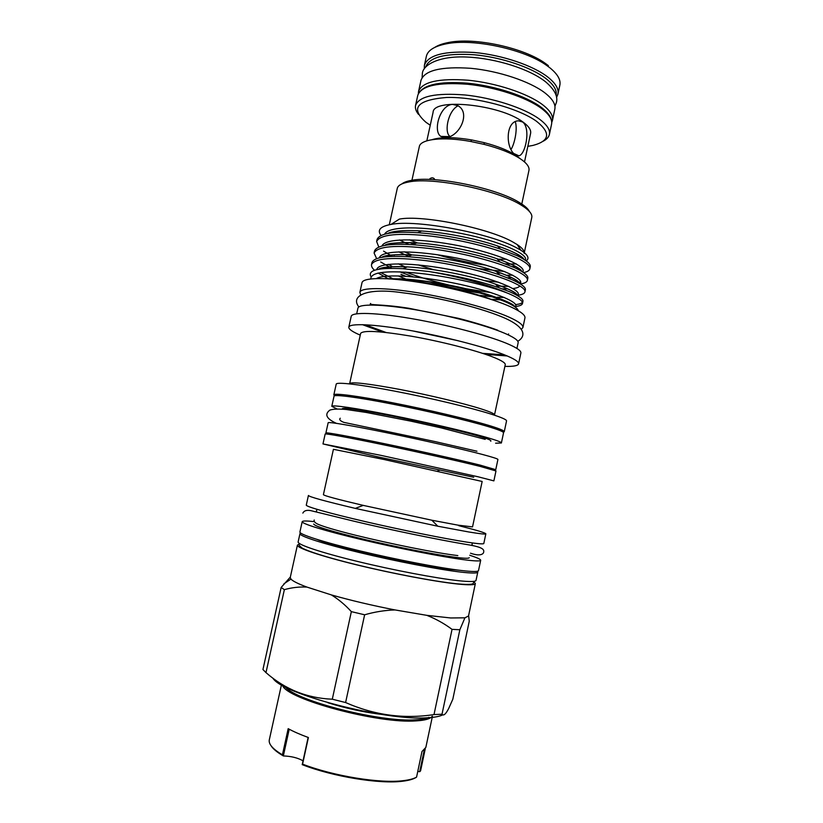 <?xml version="1.0" encoding="UTF-8"?>
<svg xmlns="http://www.w3.org/2000/svg" width="823" height="823" viewBox="0 0 823 823"><rect width="100%" height="100%" fill="white"/><g stroke="black" fill="none" stroke-linecap="round" stroke-linejoin="round"><path stroke-width="1.23" d="M473.266 581.419L473.986 581.871M474.048 581.902L475.355 583.569C475.015 585.019 469.192 585.184 457.897 584.042C435.83 581.789 392.694 573.652 356.38 564.773C320.003 555.885 296.547 547.83 297.422 545.093L299.305 544.126M285.18 686.876C296.013 700.908 381.255 722.635 415.8 719.786C421.788 719.456 426.16 718.633 428.906 717.327M432.157 716.329C430.398 718.829 425.1 720.351 416.273 720.876C378.909 724.055 286.497 699.169 282.536 685.436M289.212 729.219L283.349 755.895L282.433 754.835L288.184 728.664C293.616 731.647 300.354 734.6 308.388 737.531L302.576 764.145C333.665 776.182 380.73 783.743 403.558 780.636C409.319 779.937 413.65 778.774 416.561 777.138L421.993 751.502L425.841 747.418L432.445 716.236M425.254 748.827L420.574 770.904L419.679 771.707L424.287 749.959M416.561 777.138L415.852 777.581C412.981 779.278 408.609 780.482 402.745 781.202C379.969 784.309 332.945 776.696 302.216 764.649L308.141 737.439M443.371 137.379L443.443 136.464M551.76 122.39L552.439 120.467C553.395 115.652 549.98 110.303 542.192 104.408C527.276 93.287 496.115 82.969 468.328 80.232C438.731 78.103 422.127 81.858 418.537 91.507L418.362 93.555M552.439 120.467L554.836 109.161C555.823 104.212 552.439 98.729 544.682 92.711C529.827 81.374 498.707 70.953 470.921 68.319C441.313 66.313 424.678 70.284 421.026 80.232L418.537 91.507M521.792 204.032L528.963 170.34C529.631 166.894 526.627 162.964 519.971 158.541C511.392 153.088 499.53 148.387 484.356 144.426L470.633 141.463C443.144 136.423 420.347 139.097 419.319 146.638L411.932 180.278M559.866 85.088C560.916 79.841 557.593 74.091 549.908 67.836L547.038 65.696C524.951 49.349 472.947 38.105 446.087 43.866C434.359 46.242 427.785 50.368 426.386 56.231L424.411 65.233C428.145 54.904 444.811 50.666 474.387 52.497C502.143 54.997 533.17 65.531 547.923 77.156C555.638 83.318 558.982 88.966 557.953 94.11L559.866 85.088M418.506 114.376C415.965 111.198 414.977 108.225 415.543 105.467C419.051 96.188 435.593 92.701 465.149 94.984C492.905 97.834 524.076 108.019 539.044 118.851C546.873 124.592 550.32 129.777 549.404 134.406C548.776 137.153 546.657 139.447 543.026 141.289M524.508 161.936L530.609 133.357C531.267 129.911 528.633 126.073 522.698 121.835C499.726 104.377 433.217 97.721 433.104 112.267L426.839 140.815M522.667 122.01C531.03 128.193 525.424 154.95 518.871 155.794L515.61 154.981C505.312 148.984 505.301 120.888 518.521 120.827L522.667 122.01M520.167 158.664L515.579 155.146C507.925 150.28 497.38 146.093 483.945 142.585L471.785 139.961C454.214 137.009 441.005 136.906 432.147 139.643M527.831 146.35L533.037 145.404C549.867 140.928 551.029 132.884 536.514 121.279C518.367 108.06 475.406 96.61 446.447 97.474C416.86 99.974 410.008 108.235 425.913 122.246L430.254 125.25M469.748 555.258C477.073 557.644 480.725 559.311 480.694 560.257C480.426 561.327 474.665 561.121 463.411 559.65C441.437 556.749 398.219 548.283 361.729 539.631C325.178 530.979 301.485 523.665 302.195 521.669C302.566 520.784 306.567 520.774 314.232 521.628M480.694 560.257L478.513 570.596C478.204 571.831 472.412 571.79 461.117 570.473C439.071 567.849 395.791 559.517 359.312 550.741C322.76 541.966 299.13 534.312 299.911 531.987L302.195 521.669M336.957 408.897L331.792 406.315L334.045 396.151C334.231 394.207 357.594 397.242 392.499 404.103C427.343 410.934 467.937 420.512 488.183 426.581C498.594 429.719 503.707 431.797 503.542 432.795L501.392 442.98L495.621 443.206M331.792 406.315C331.906 404.679 355.217 408.033 390.123 414.998C424.966 421.942 465.612 431.406 485.93 437.219C496.372 440.223 501.526 442.146 501.392 442.98M491.67 469.408L495.755 469.676L480.025 465.088C459.522 459.964 418.732 450.819 383.899 443.576C349.003 436.313 325.836 432.126 325.898 432.949L329.725 434.39M495.755 469.676L497.915 459.46C497.987 458.884 492.782 457.207 482.278 454.419C461.857 449.029 421.119 439.77 386.285 432.641C351.38 425.491 328.161 421.623 328.151 422.755L325.898 432.949M360.608 294.665L359.877 292.34L362.007 282.701C362.933 277.485 386.141 277.032 419.874 282.443C453.555 287.824 492.216 298.338 511.124 307.041C520.856 311.567 525.465 315.199 524.94 317.925L522.893 327.585L521.278 329.406M359.877 292.34C360.741 287.412 383.899 287.237 417.631 292.751C451.302 298.235 490.014 308.646 508.984 317.112C518.757 321.515 523.397 325.003 522.893 327.585M477.33 571.265L477.782 572.098C477.474 573.364 471.692 573.343 460.438 572.047C438.453 569.475 395.379 561.193 359.065 552.449C322.678 543.694 299.171 536.02 299.963 533.654L300.704 533.078M477.782 572.098L476.033 580.38C475.694 581.779 469.882 581.892 458.596 580.709C436.56 578.374 393.435 570.195 357.131 561.348C320.744 552.5 297.278 544.548 298.132 541.915L299.963 533.654M458.75 525.671C476.28 530.074 485.313 532.79 485.848 533.818C485.683 534.436 480.035 533.829 468.925 531.997L437.826 526.226L355.299 508.388C324.581 501.094 308.954 496.783 308.419 495.456L306.279 505.106C305.693 506.567 329.375 513.295 365.762 521.72C402.077 530.135 445.006 538.767 466.775 542.11C477.926 543.818 483.605 544.27 483.811 543.489L485.848 533.818M363.241 505.384L431.828 520.218L457.886 525.136L472.536 526.905L482.155 481.465L383.868 459.46L333.418 449.307L323.408 494.654C323.964 495.703 337.245 499.273 363.241 505.384L355.299 508.388M322.976 443.926L325.167 434.03C325.095 433.227 348.376 437.476 383.487 444.79C418.526 452.094 459.553 461.281 480.159 466.404L495.981 470.962L493.882 480.879L477.968 476.754L381.172 455.407L322.976 443.926L376.821 456.631L473.698 477.247M503.213 432.229L504.262 431.725L506.546 420.923C506.752 419.72 501.649 417.467 491.238 414.154C470.972 407.735 430.203 397.962 395.153 391.223C360.042 384.454 336.484 381.779 336.216 384.104L333.829 394.875L334.57 395.77M504.262 431.725C504.437 430.696 499.294 428.598 488.852 425.429C468.513 419.288 427.682 409.638 392.633 402.776C357.521 395.894 334.025 392.88 333.829 394.875M494.448 415.193L505.25 364.712C505.569 362.922 501.258 360.279 492.308 356.781C475.138 350.125 440.85 341.36 411.212 336.175C379.784 330.969 362.922 330.064 360.618 333.438L349.6 383.868M504.89 366.389C513.429 366.595 517.986 365.751 518.583 363.869C518.984 361.76 514.077 358.674 503.871 354.59C483.986 346.699 443.515 336.268 408.455 330.157C373.333 324.025 349.466 323.12 348.818 327.163C348.582 329.128 352.388 331.772 360.248 335.126M362.439 324.653L382.674 332.122M485.704 354.394L507.215 355.958M518.583 363.869L520.877 353.005C521.319 350.721 516.443 347.471 506.279 343.242C486.465 335.074 446.045 324.519 410.986 318.532C375.864 312.514 351.935 311.938 351.215 316.32L348.818 327.163M413.074 330.99L458.493 340.804M516.937 348.438L518.14 342.779C518.572 340.465 513.953 337.245 504.273 333.109C485.529 325.167 447.475 315.127 414.442 309.592C381.358 304.026 358.694 303.738 357.943 308.141L356.688 313.789M365.299 324.756L385.977 332.461M482.556 353.345L504.571 354.867M518.192 310.662C517.79 308.255 513.254 305.189 504.561 301.455L495.744 298.07C471.713 289.367 429.585 280.54 402.725 278.935L386.769 278.699M380.679 272.536L393.795 279.172M511.721 304.87L512.924 304.819M515.537 304.613C519.118 304.222 521.401 303.492 522.399 302.422M370.782 278.915C370.782 272.032 387.047 270.17 419.555 273.339C450.387 276.6 487.504 285.386 507.03 292.937L509.283 293.862C518.716 297.977 523.119 301.187 522.492 303.481L522.914 301.485C523.541 299.161 519.148 295.93 509.725 291.784L498.81 287.659C479.49 281.034 456.261 275.664 429.143 271.549L402.869 268.709C378.683 267.506 367.963 270.016 370.71 276.219M522.492 303.481C522.152 305.014 519.745 306.033 515.27 306.537M478.379 268.555L504.612 271.508M529.817 268.874L530.238 266.889C530.969 264.08 526.679 260.387 517.369 255.809L500.446 249.143C478.657 241.551 443.823 234.39 417.662 232.714C393.003 231.181 379.465 233.454 377.057 239.524L376.625 241.509C380.133 234.37 398.455 232.6 431.581 236.18C464.584 240.213 498.409 249.246 516.926 257.877C526.247 262.424 530.537 266.096 529.817 268.874C529.456 270.551 527.389 271.796 523.613 272.629M501.33 273.215L497.699 272.938M418.197 264.913L433.608 269.697M484.325 280.612L498.512 282.196M517.79 282.454L520.63 282.104M527.378 280.396L527.8 278.4C528.5 275.756 524.169 272.218 514.817 267.784L500.065 262.033C477.433 254.06 439.688 246.334 412.508 244.709C389.372 243.351 376.708 245.46 374.516 251.036L374.084 253.021C377.52 246.231 395.801 244.698 428.917 248.433C461.919 252.568 495.796 261.488 514.385 269.851C523.737 274.265 528.068 277.773 527.378 280.396C527.008 282.083 524.693 283.287 520.445 284.007M405.77 272.135C418.403 276.888 432.61 281.147 448.381 284.912M466.816 288.873L491.022 292.607M513.964 293.718L516.031 293.574M524.94 291.928L525.352 289.943C526.02 287.453 521.659 284.069 512.276 279.779L499.51 274.872C476.157 266.58 435.521 258.309 407.539 256.735C385.812 255.5 373.961 257.445 371.975 262.558L371.533 264.543C374.897 258.103 393.137 256.817 426.252 260.685C459.244 264.944 493.172 273.75 511.834 281.847C521.226 286.106 525.599 289.47 524.94 291.928C524.57 293.595 522.06 294.727 517.43 295.323M479.984 293.07C463.719 290.56 447.167 286.918 430.316 282.155M413.331 276.878L399.855 271.837M392.283 243.33L394.382 244.38M393.096 244.452L391.378 243.474M393.579 254.863L394.248 255.202M392.417 256.385L383.58 251.138M378.817 247.044L376.625 241.509M388.219 264.358L391.841 266.189M391.419 268.092L380.72 262.002M376.625 258.638L374.084 253.021M388.343 278.781L378.055 273.041M374.506 270.273C372.202 268.185 371.214 266.271 371.533 264.543M409.463 239.822L417.528 243.001M497.452 259.214L506.495 259.245M519.982 257.105L521.185 256.57M524.169 253.391C524.663 250.933 522.338 247.99 517.173 244.565L512.832 241.993C488.512 228.022 421.962 214.649 399.392 219.093L391.048 224.412C416.263 219.206 490.096 233.269 516.299 247.672L520.877 250.243C527.965 254.821 529.734 258.371 526.206 260.891M510.363 263.854L505.157 263.833M413.763 244.184L409.936 242.62M524.313 252.671L531.781 217.478C532.399 214.422 529.734 210.842 523.778 206.738L520.743 204.824C497.287 190.01 432.991 176.873 409 181.924C401.881 183.2 397.972 185.36 397.272 188.395L389.31 224.73M394.217 231.592L395.452 232.487M381.059 235.471C376.903 230.09 380.236 226.407 391.048 224.412M529.405 211.47C528.335 209.248 525.918 206.861 522.163 204.289L519.231 202.427C496.567 188.076 434.709 175.443 411.49 180.36C407.004 181.142 403.815 182.325 401.922 183.899M442.815 714.817C439.749 716.401 434.647 717.378 427.497 717.769C386.11 721.195 281.384 693.923 272.876 678.111M468.606 615.583L469.264 621.19L452.815 699.241L448.679 708.51C445.727 714.251 443.504 716.144 442.013 714.21L433.999 714.59C403.743 719.199 374.28 715.177 345.598 702.544L332.297 699.2C307.154 698.213 285.056 689.355 265.983 672.617L262.938 669.531L281.147 587.468L290.344 577.057M475.355 583.569L468.524 615.985L464.923 617.816L450.706 617.97L426.859 615.347C435.892 618.906 444.286 623.577 452.043 629.358L433.999 714.59M494.602 414.946C494.777 413.856 490.313 411.85 481.218 408.928C463.761 403.363 429.256 395.081 399.628 389.413C368.231 383.6 351.544 381.656 349.559 383.59M485.159 467.659L471.095 463.339L387.098 444.543C355.001 437.929 338.109 434.842 336.432 435.264L336.381 435.49M486.527 426.098L479.49 423.855C450.376 414.874 373.056 398.63 352.306 397.077M342.203 409.103L342.296 408.661C344.158 407.436 361.143 409.967 393.25 416.243C423.578 422.281 459.008 430.511 476.98 435.634C486.331 438.309 490.961 440.027 490.858 440.778L490.755 441.221M469.244 557.675C468.987 558.622 463.843 558.426 453.802 557.099C434.431 554.507 396.984 547.151 365.412 539.662C332.06 531.586 314.818 526.381 313.697 524.045M459.851 570.318L451.169 569.495C418.886 565.967 335.877 547.316 317.02 539.435M458.061 105.776C448.206 110.755 444.245 131.032 449.368 135.898M445.253 137.523L440.922 136.412C432.703 131.649 439.533 105.21 452.485 104.367L457.835 105.642C471.25 112.72 459.172 137.575 445.253 137.523M434.421 178.889C433.135 177.521 431.602 177.47 429.832 178.756M511.042 149.374C514.169 144.797 517.862 129.921 515.332 121.681M493.399 300.169C469.244 290.725 423.968 280.941 398.065 279.563M265.983 672.617L284.367 589.649C291.784 587.55 299.305 586.696 306.948 587.087C298.163 583.816 292.834 581.151 290.951 579.104L290.262 577.437L297.422 545.093M284.367 589.649L281.147 587.468M345.598 702.544L364.63 614.791C374.732 611.88 384.866 610.265 395.03 609.936C372.13 605.461 350.917 600.451 331.381 594.916C338.5 599.298 345.156 604.864 351.349 611.633L332.297 699.2M364.63 614.791L351.349 611.633M442.013 714.21L459.851 629.749L452.043 629.358M459.851 629.749L464.923 617.816M331.381 594.916L306.948 587.087M426.859 615.347L395.03 609.936M507.03 292.937C489.963 285.221 457.969 276.374 429.143 271.549M434.853 47.333C438.134 45.234 442.609 43.64 448.268 42.549C474.223 36.973 524.261 47.785 545.598 63.587L548.365 65.655M417.775 771.367L419.679 771.707M283.349 755.895L283.379 755.946C291.167 756.203 297.72 757.829 303.029 760.802M283.379 755.946C277.053 752.263 272.927 748.827 270.993 745.638M269.327 739.733L269.296 739.887C268.432 744.105 272.814 749.084 282.433 754.835M382.561 714.539C363.951 712.286 345.711 708.346 327.832 702.708M417.786 95.293C421.613 85.036 438.206 80.993 467.557 83.174C495.158 85.839 526.154 96.024 541.143 107.247C549.106 113.286 552.583 118.944 551.564 124.222C552.511 119.458 549.085 114.16 541.287 108.307C526.381 97.279 495.24 87.001 467.485 84.244C437.918 82.074 421.355 85.757 417.786 95.293L415.543 105.467M556.06 95.427C557.12 90.396 553.848 84.851 546.235 78.802C531.761 67.465 501.402 57.199 474.274 54.76C445.377 52.97 429.143 57.126 425.584 67.208M400.513 278.802L402.776 278.925C429.657 280.252 472.042 288.75 494.469 296.743C505.734 300.652 512.41 303.924 514.488 306.547M379.084 269.162C384.29 266.868 393.692 266.127 407.292 266.919C433.721 268.277 473.451 276.281 495.436 284.11C508.614 288.729 515.918 292.535 517.358 295.519M503.46 300.045L491.084 299.305M410.06 280.643L406.192 279.192M406.017 279.131L398.239 275.911M384.588 268.545L383.374 267.65M382.037 257.28C387.705 254.842 397.674 254.06 411.922 254.924C437.754 256.313 474.85 263.833 496.279 271.436C509.849 276.189 517.626 280.211 519.611 283.493M519.797 285.92C519.035 287.186 516.751 288.071 512.955 288.554M507.894 288.904L502.267 288.873M406.253 267.331L398.322 263.833M386.234 256.735L385.318 256.004M385.215 245.305C391.409 242.795 401.912 242.003 416.705 242.95C441.766 244.39 476.219 251.406 496.999 258.72C511.021 263.607 519.292 267.845 521.813 271.446M511.875 277.68L507.606 277.835M470.561 273.946L449.533 269.419M408.486 256.344L398.816 251.859M387.931 244.904L387.355 244.39M388.425 233.321C395.163 230.728 406.233 229.956 421.643 230.985C445.757 232.487 477.556 238.989 497.545 245.954C512.091 250.974 520.897 255.439 523.973 259.368M515.548 266.405L512.287 266.662M485.837 265.15C470.087 263.031 453.905 259.543 437.28 254.708M408.764 244.493L399.628 239.977M376.378 278.534C385.246 273.38 422.487 276.199 460.366 284.429C496.063 292.268 521.257 303.245 514.92 306.845M376.739 269.635C377.85 261.755 413.187 262.167 454.996 270.479C494.746 278.431 524.354 291.167 517.307 295.426M495.518 297.093L494.757 297.041M492.072 296.805L478.842 295.2M423.773 282.546L416.675 280.252M405.698 276.261L400.935 274.306M388.878 268.349L386.841 267.094M379.331 257.825C381.337 249.832 416.273 250.017 457.413 258.196C496.495 265.994 526.051 278.946 520.002 283.729M501.495 286.27L497.277 286.044M390.092 256.467L388.446 255.367M381.965 245.995C384.876 237.919 419.349 237.898 459.79 245.912C498.162 253.566 527.666 266.683 522.667 271.981M506.577 275.273L512.698 275.16M411.829 254.965L404.515 251.828M391.398 244.565L390.195 243.69M384.629 234.174C388.384 226.006 422.415 225.8 462.197 233.66C499.9 241.16 529.323 254.42 525.269 260.222M516.165 263.823L506.145 264.204M422.117 77.578L422.364 73.432C422.857 65.274 438.33 55.522 467.546 57.065C495.919 58.392 529.642 68.947 545.814 81.991C554.537 89.573 558.076 96.384 556.43 102.412L554.939 106.29M457.835 555.576C436.18 553.077 390.051 543.736 355.279 535.166C335.033 530.105 322.297 526.319 317.04 523.809C314.54 522.317 313.604 521.052 314.232 520.002M470.509 553.2C481.722 557.161 483.79 552.963 483.636 552.182C484.613 548.766 480.807 546.647 464.131 544.075C439.749 539.96 390.76 530.022 353.972 521.206L310.58 510.589C306.578 509.89 304.006 510.723 302.854 513.099M472.165 543.859L472.135 545.515M316.083 511.772L316.742 510.25M299.438 543.53L299.366 543.828C298.286 544.342 299.305 545.814 302.411 548.262C309.88 551.873 324.406 556.482 345.979 562.088C383.539 571.79 433.484 581.522 457.506 583.857C471.116 585.132 473.204 583.816 473.153 583.456L474.171 581.305M381.656 714.405C363.663 712.173 346.02 708.356 328.706 702.955M551.564 124.222L549.404 134.406M556.543 97.515L557.953 94.11M437.517 471.085L439.595 470.211M378.354 458.298L376.821 456.631M517.173 244.565L520.877 250.243M522.163 204.289L523.778 206.738M508.593 333.912L508.377 334.93M517.801 341.288C524.889 337.07 527.142 328.881 507.225 319.221C484.634 308.522 437.28 296.887 402.159 292.71C366.883 287.484 349.94 295.735 358.859 306.928M472.361 542.933L471.826 545.454M440.922 136.412L449.461 136.608M518.871 155.794L513.964 153.582M316.948 509.334L316.382 511.855M370.545 303.45C369.517 305.59 380.895 303.81 409.031 308.296L458.164 318.275C469.059 320.949 487.813 326.464 497.843 330.249M370.299 304.016L370.072 305.024M431.828 520.218L437.826 526.226M290.951 579.104L283.904 583.826M411.49 180.36L409 181.924M500.446 249.143L497.545 245.954C513.439 251.54 522.296 256.046 524.128 259.471M417.662 232.714L421.643 230.985C401.737 229.586 390.503 231.757 388.014 233.393M500.065 262.033L496.999 258.72C512.462 264.224 520.753 268.473 521.875 271.477M412.508 244.709L416.705 242.95C397.56 242.312 386.933 243.124 384.845 245.367M499.51 274.872L496.279 271.436C511.433 276.867 519.179 280.869 519.539 283.451M407.539 256.735L411.922 254.924C395.194 254.204 385.133 255.007 381.718 257.332M498.81 287.659L495.436 284.11C510.373 289.501 517.585 293.245 517.091 295.364M402.869 268.709L407.292 266.919C390.884 266.302 381.378 267.074 378.765 269.214M495.744 298.07L494.469 296.743C507.647 301.444 514.375 304.747 514.632 306.65M402.725 278.935L399.361 278.75M504.478 297.525L497.318 297.216M386.707 267.115L388.754 268.349M508.799 286.373L498.409 286.116L499.715 285.612M388.322 255.387L389.968 256.478M390.071 243.711L391.264 244.575M516.309 263.895L506.207 264.224M336.401 423.341C326.402 418.773 324.221 414.37 329.869 410.111C332.976 409 338.428 408.794 346.226 409.484L366.101 412.426L410.955 421.17L441.498 427.96L485.21 439.348M340.259 418.238C338.973 419.504 340.156 420.882 343.808 422.364L435.172 441.601L476.949 451.22M424.277 68.926L424.411 65.233M448.268 42.549L446.087 43.866M545.598 63.587L547.038 65.696M471.785 139.961L470.633 141.463M483.945 142.585L484.356 144.426M269.296 739.887L281.445 684.808"/></g></svg>
